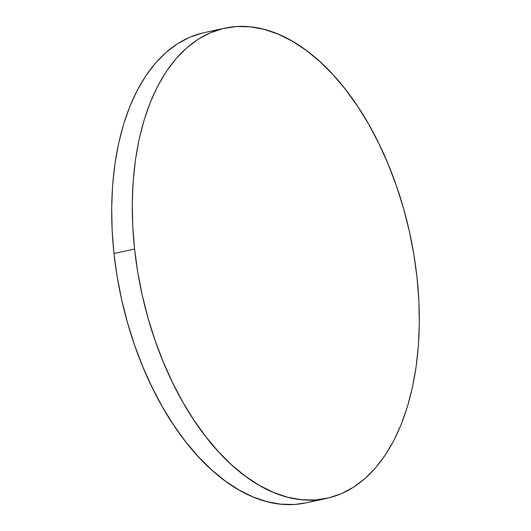 <?xml version="1.0" encoding="UTF-8"?>
<svg xmlns="http://www.w3.org/2000/svg" width="531" height="531" viewBox="0 0 531 531"><rect width="100%" height="100%" fill="white"/><g stroke="black" fill="none" stroke-linecap="round" stroke-linejoin="round"><path stroke-width="0.8" d="M224.805 28.17L204.209 32.637A240.563 137.29 77.8 0 0 113.986 253.506L134.575 249.039A240.563 137.29 -102.2 0 1 224.805 28.17A240.563 137.29 -102.2 0 1 417.014 277.494A240.563 137.29 -102.2 0 1 326.791 498.363A240.563 137.29 -102.2 0 1 134.575 249.039L113.986 253.506A240.563 137.29 77.8 0 0 306.195 502.83A240.563 137.29 77.8 0 0 316.343 499.903M306.268 502.811L294.612 504.45L280.892 504.191L266.927 501.662L252.849 496.877L238.791 489.881L224.898 480.747L211.292 469.563L198.109 456.441L185.472 441.493L173.511 424.873L162.34 406.746L152.058 387.272L142.773 366.655L134.569 345.077L127.526 322.762L121.712 299.909L117.185 276.751L113.986 253.506L112.147 230.394L111.689 207.648L112.612 185.478L114.908 164.099L118.552 143.722L123.517 124.533L129.743 106.724L137.184 90.469L145.759 75.92L155.391 63.216L165.977 52.489L177.427 43.827L189.627 37.323L202.457 33.041M417.014 277.494L418.853 300.606L419.311 323.352L418.388 345.522L416.092 366.901L412.448 387.278L407.483 406.467L401.257 424.276L393.816 440.531L385.24 455.08L375.609 467.784L365.023 478.511L353.573 487.173L341.373 493.677L328.543 497.959L315.202 499.983L301.482 499.731L287.517 497.195L273.438 492.41L259.387 485.414L245.488 476.28L231.881 465.103L218.699 451.974L206.068 437.026L194.107 420.413L182.929 402.279L172.648 382.805L163.362 362.188L155.158 340.61L148.116 318.295L142.301 295.442L137.775 272.284L134.575 249.039L132.743 225.927L132.279 203.181L133.201 181.011L135.498 159.632L139.142 139.255L144.107 120.066L150.339 102.257L157.773 86.002L166.349 71.453L175.98 58.755L186.573 48.022L198.023 39.36L210.223 32.856L223.053 28.574L236.388 26.55L250.108 26.809L264.073 29.338L278.151 34.123L292.209 41.119L306.102 50.253L319.708 61.437L332.891 74.559L345.528 89.507L357.489 106.127L368.66 124.254L378.942 143.728L388.227 164.344L396.431 185.923L403.474 208.238L409.288 231.091L413.815 254.249L417.014 277.494M326.791 498.363L306.195 502.83"/></g></svg>
